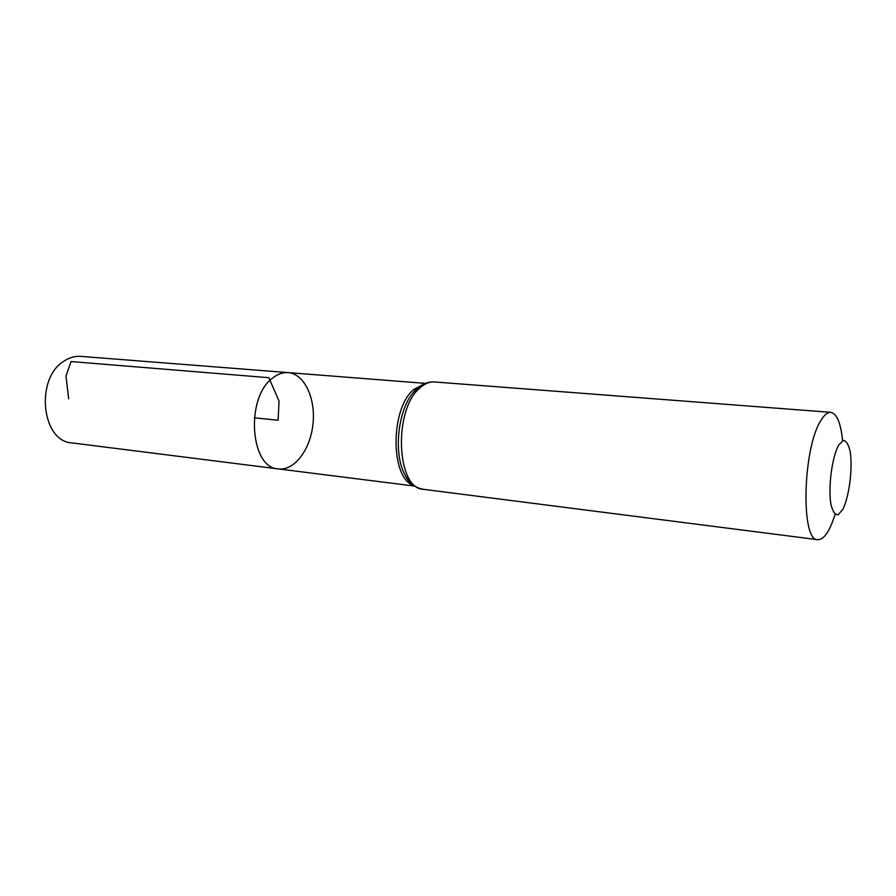 <?xml version="1.0" encoding="UTF-8"?>
<svg xmlns="http://www.w3.org/2000/svg" width="896" height="896" viewBox="0 0 896 896"><rect width="100%" height="100%" fill="white"/><g stroke="black" fill="none" stroke-linecap="round" stroke-linejoin="round"><path stroke-width="1.34" d="M272.698 378.011C277.726 374.035 282.878 372.232 288.142 372.613C304.382 373.822 315.75 398.205 313.006 423.808C310.52 449.434 294.459 471.005 278.309 468.91C250.085 468.227 245.224 397.488 272.698 378.011C277.726 374.035 282.878 372.232 288.142 372.613L80.819 356.373C75.107 355.958 69.574 357.493 64.21 360.998C34.922 378.067 41.429 441.594 71.982 442.915L278.309 468.91C250.085 468.227 245.224 397.488 272.698 378.011M838.555 445.245L843.349 440.384C846.395 440.843 848.725 444.797 850.315 452.245C852.69 469.459 849.173 496.518 842.856 509.354L838.13 514.797C835.016 514.898 832.586 511.291 830.838 503.978C828.139 486.584 831.958 457.643 838.555 445.245M835.072 514.338C829.752 531.261 823.995 539.717 817.802 539.694C800.542 541.565 802.682 447.653 821.038 420.291C824.398 414.792 827.658 412.138 830.805 412.339C836.875 413.571 840.806 423.013 842.598 440.664M254.274 417.805L278.107 420.246L279.048 401.072L268.845 377.698L71.053 361.558L65.99 376.118L68.667 398.854M414.221 485.643C390.454 479.707 389.726 409.282 413.683 389.514L424.637 383.701M817.802 539.694L423.483 489.328C396.581 489.171 393.098 410.178 419.698 388.147C424.547 383.678 429.464 381.618 434.448 381.965C428.389 381.573 422.621 383.79 417.122 388.595L412.798 393.12L416.696 388.83L424.189 383.902M413.829 485.363C410.222 482.978 407.131 479.192 404.533 474.018C393.49 453.298 397.79 411.186 412.798 393.12L416.259 389.077L423.685 384.138M425.432 383.376L288.142 372.613M414.938 486.125L278.309 468.91M423.483 489.328C415.677 488.141 409.36 483.034 404.533 474.018C407.165 479.506 410.11 483.168 413.381 485.027M830.805 412.339L434.448 381.965"/></g></svg>
